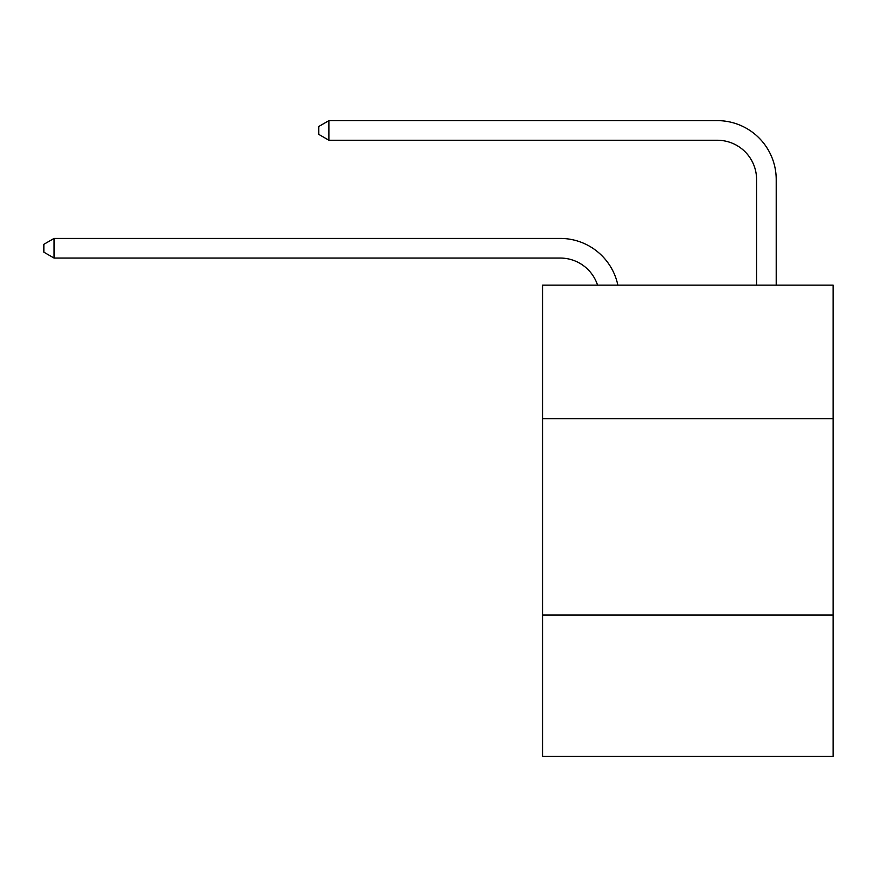 <?xml version="1.0" encoding="UTF-8"?>
<svg xmlns="http://www.w3.org/2000/svg" width="877" height="877" viewBox="0 0 877 877"><rect width="100%" height="100%" fill="white"/><g stroke="black" fill="none" stroke-linecap="round" stroke-linejoin="round"><path stroke-width="1.32" d="M833.15 418.669L833.15 285.157L542.567 285.157L542.567 418.669L833.15 418.669L833.15 756.38L542.567 756.38L542.567 418.669M833.15 615.007L542.567 615.007M560.228 258.057A39.268 39.268 0 0 1 597.566 285.157A39.268 39.268 0 0 0 560.228 258.057A39.268 39.268 0 0 1 597.566 285.157A39.268 39.268 0 0 0 560.228 258.057A39.268 39.268 0 0 1 597.566 285.157A39.268 39.268 0 0 0 560.228 258.057A39.268 39.268 0 0 1 597.566 285.157A39.268 39.268 0 0 0 560.228 258.057A39.268 39.268 0 0 1 597.566 285.157A39.268 39.268 0 0 0 560.228 258.057L54.056 258.057L43.85 252.17L43.85 244.321L54.056 238.423L560.228 238.423A58.902 58.902 0 0 1 617.868 285.157M756.577 285.157L756.577 179.522A39.268 39.268 0 0 0 717.309 140.254L328.941 140.254L318.735 134.367L318.735 126.507L328.941 120.62L717.309 120.62A58.902 58.902 0 0 1 776.211 179.522L776.211 285.157M54.056 258.057L54.056 238.423L560.228 238.423M756.577 179.522A39.268 39.268 0 0 0 717.309 140.254A39.268 39.268 0 0 1 756.577 179.522A39.268 39.268 0 0 0 717.309 140.254A39.268 39.268 0 0 1 756.577 179.522A39.268 39.268 0 0 0 717.309 140.254A39.268 39.268 0 0 1 756.577 179.522A39.268 39.268 0 0 0 717.309 140.254A39.268 39.268 0 0 1 756.577 179.522A39.268 39.268 0 0 0 717.309 140.254M328.941 140.254L328.941 120.62L717.309 120.62"/></g></svg>
